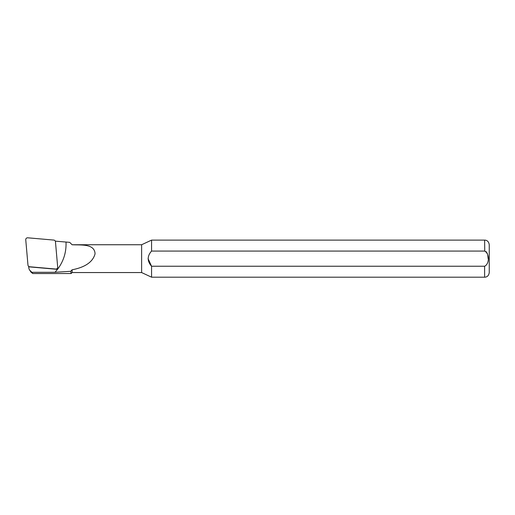 <?xml version="1.0" encoding="UTF-8"?>
<svg xmlns="http://www.w3.org/2000/svg" width="515" height="515" viewBox="0 0 515 515"><rect width="100%" height="100%" fill="white"/><g stroke="black" fill="none" stroke-linecap="round" stroke-linejoin="round"><path stroke-width="0.77" d="M55.002 272.293L57.513 269.345L28.731 266.828L28.821 267.884A4.461 4.352 -0 0 0 30.108 270.587L31.866 272.293L55.008 272.293L70.69 271.308L72.1 269.789C81.093 268.077 92.449 264.041 95.069 253.741C94.49 243.589 81.286 245.185 72.1 244.76L69.705 242.359L55.311 241.149M57.551 267.909L57.661 269.152C63.641 261.105 66.429 252.08 66.01 242.082M30.894 272.004L32.754 273.536L31.866 272.293M72.1 269.789L72.1 272.557L71.128 273.536L70.69 271.308L71.122 273.529L32.754 273.536M70.619 243.273L72.1 244.747L141.625 244.747L151.565 240.112L151.565 251.069L484.615 251.069C489.604 253.451 489.604 263.892 484.615 266.242L151.565 266.242L151.565 277.192L484.615 277.192C485.98 277.199 488.638 276.697 489.25 272.557L489.25 244.747L489.25 272.557M488.136 258.652L487.699 254.725M487.351 253.638L486.9 252.698M486.411 252.002L485.896 251.526M484.744 251.075L484.615 240.112C485.98 240.112 488.638 240.614 489.25 244.747M148.082 258.652L151.565 266.242L484.615 266.242L484.615 277.192M151.565 266.242C147.097 261.163 147.097 256.11 151.565 251.069M141.625 244.747L141.625 272.557L151.565 277.192M55.665 269.036L29.651 266.764A1.854 1.809 180 0 1 27.971 265.116L25.75 239.758A1.854 1.809 180 0 1 27.765 237.808L53.779 240.08A1.854 1.809 -0 0 1 55.459 241.728L57.68 267.085A1.854 1.809 -0 0 1 55.665 269.036L55.684 269.184M31.203 272.358L30.108 270.587M151.565 240.112L484.615 240.112M72.1 272.557L141.625 272.557M30.874 271.978L29.49 269.828M28.834 266.834L28.248 265.927M56.708 269.274L57.403 268.199"/></g></svg>
